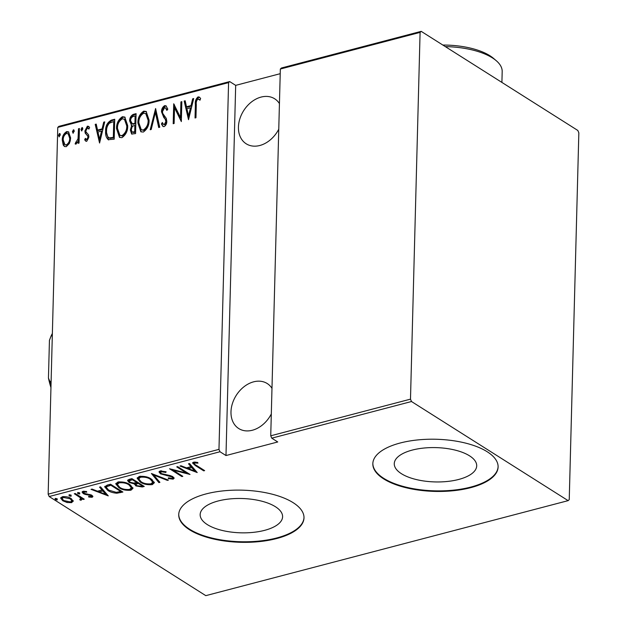 <?xml version="1.0" encoding="UTF-8"?>
<svg xmlns="http://www.w3.org/2000/svg" width="627" height="627" viewBox="0 0 627 627"><rect width="100%" height="100%" fill="white"/><g stroke="black" fill="none" stroke-linecap="round" stroke-linejoin="round"><path stroke-width="0.94" d="M207.318 524.595A41.225 17.164 -178.5 0 0 253.308 532.354A41.225 17.164 -178.5 0 0 282.597 516.742A41.225 17.164 -178.5 0 0 275.441 506.734A41.225 17.164 -178.5 0 0 229.451 498.974A41.225 17.164 -178.5 0 0 200.162 514.587A41.225 17.164 -178.5 0 0 207.318 524.595M401.421 473.698A41.225 17.164 -178.5 0 0 447.412 481.458A41.225 17.164 -178.5 0 0 476.7 465.845A41.225 17.164 -178.5 0 0 469.545 455.837A41.225 17.164 -178.5 0 0 423.554 448.078A41.225 17.164 -178.5 0 0 394.265 463.682A41.225 17.164 -178.5 0 0 401.421 473.698M383.708 478.91A62.653 26.083 -178.5 0 0 453.595 490.698A62.653 26.083 -178.5 0 0 498.104 466.974A62.653 26.083 -178.5 0 0 487.226 451.761A62.653 26.083 -178.5 0 0 417.339 439.966A62.653 26.083 -178.5 0 0 372.83 463.698A62.653 26.083 -178.5 0 0 383.708 478.91M372.846 463.408A62.653 26.083 -178.5 0 0 383.724 478.338A62.653 26.083 -178.5 0 0 453.29 490.165A62.653 26.083 -178.5 0 0 498.104 466.692M189.605 529.807A62.653 26.083 -178.5 0 0 259.492 541.595A62.653 26.083 -178.5 0 0 304.001 517.871A62.653 26.083 -178.5 0 0 293.123 502.658A62.653 26.083 -178.5 0 0 223.236 490.87A62.653 26.083 -178.5 0 0 178.726 514.595A62.653 26.083 -178.5 0 0 189.605 529.807M178.742 514.305A62.653 26.083 -178.5 0 0 189.62 529.235A62.653 26.083 -178.5 0 0 259.186 541.062A62.653 26.083 -178.5 0 0 304.001 517.588M271.303 413.969A26.632 19.86 122.3 0 1 252.352 430.247A26.632 19.86 122.3 0 1 238.746 428.547A26.632 19.86 122.3 0 1 232.437 403.474A26.632 19.86 122.3 0 1 253.614 381.835A26.632 19.86 122.3 0 1 267.22 383.536A26.632 19.86 122.3 0 1 271.977 388.325M278.764 129.217A26.632 19.86 122.3 0 1 259.805 145.495A26.632 19.86 122.3 0 1 246.199 143.795A26.632 19.86 122.3 0 1 239.89 118.722A26.632 19.86 122.3 0 1 261.075 97.083A26.632 19.86 122.3 0 1 274.681 98.792A26.632 19.86 122.3 0 1 279.43 103.58M58.483 135.393L59.353 136.811L58.483 135.393L59.455 133.488L60.341 134.907L58.954 136.757M59.189 135.84L60.161 133.935L59.455 133.488L59.863 133.551M73.304 133.159L72.418 131.741L73.39 129.836L74.276 131.255L72.889 133.096M73.288 133.159L73.124 132.187L74.096 130.283L73.39 129.836L73.798 129.899M81.894 130.902L81.008 129.483L81.98 127.579L82.866 128.997L81.486 130.847M81.878 130.91L81.714 129.93L82.686 128.026L81.98 127.579L82.388 127.642M99.568 143.019L95.21 124.365L96.229 124.099L97.546 130.102L102.068 128.911L103.721 122.132L104.733 121.873L99.568 143.019M127.704 125.659C127.877 130.8 125.956 134.805 121.92 137.666L119.475 137.344L116.551 128.676C116.379 123.527 118.323 119.545 122.383 116.732L124.781 117.061L127.704 125.659M149.069 120.055C149.25 125.196 147.321 129.201 143.293 132.062L140.84 131.741L137.924 123.072C137.744 117.923 139.688 113.949 143.748 111.128L146.146 111.465L149.069 120.055M164.689 105.642L166.022 105.838L167.809 109.145L166.876 110.399L165.434 107.82L164.619 107.687L162.44 111.614L162.769 113.471L166.288 118.401L166.798 121.277C166.876 123.605 165.983 125.376 164.117 126.599L162.949 126.419L161.429 123.958L162.33 122.5L163.498 124.405L164.282 124.53L165.873 121.607L165.238 119.216L163.859 117.602L161.515 111.833C161.468 109.122 162.526 107.06 164.689 105.642L166.367 106.112M188.523 119.694L184.173 101.041L185.184 100.775L186.501 106.77L191.023 105.587L192.677 98.807L193.696 98.541L188.523 119.694M196.306 104.482L195.961 117.743L195.028 117.986L195.381 104.529C194.919 101.409 195.82 98.862 198.077 96.887L199.347 97.099L200.616 98.502L200.005 100.187L197.952 98.948C196.525 100.492 195.977 102.342 196.306 104.482M200.068 100.006L198.649 99.05M180.921 101.895L181.846 101.652L181.328 121.583L174.533 107.758L174.126 123.472L173.193 123.715L173.718 103.784L180.505 117.57L180.921 101.895L181.83 102.287M155.598 108.534L159.728 127.25L158.709 127.508L155.386 112.405L151.217 129.475L150.206 129.742L155.598 108.534M132.015 134.186L131.059 130.487L132.368 125.933L131.662 125.486L129.671 120.948C129.601 117.978 130.784 115.791 133.214 114.404L136.09 113.644L135.573 133.582L131.639 134.021L130.353 130.04L131.662 125.486L131.153 125.228M108.636 139.931C106.276 138.05 105.281 135.166 105.642 131.278C105.344 126.152 107.256 122.43 111.387 120.125L114.725 119.248L114.2 139.186L108.157 139.68M86.714 141.318L85.797 141.153L84.661 139.797L85.343 138.371L86.785 139.523L87.952 137.266L87.717 136.012L85.209 133.151L84.888 130.996L87.349 126.176L88.642 126.38L89.59 127.547L88.916 129.06L87.333 127.955L85.821 130.682L86.056 131.999L88.579 134.805L88.885 136.952L86.714 141.318M87.49 139.962L86.189 139.413L87.49 139.962L88.658 137.713L87.952 137.266M79.417 128.511L79.041 143.074L78.109 143.317L78.163 141.177L76 144.124L75.099 143.865L78.038 138.7L78.493 128.754L79.417 128.511M76 144.124L75.397 144.053M69.393 143.458L66.25 146.679L64.416 146.436L63.249 145.088L62.277 140.197C62.183 136.42 63.64 133.559 66.65 131.599L68.508 131.835L70.639 138.003L69.393 143.458M57.762 127.399L58.867 126.356L229.678 81.573L228.581 82.607L57.762 127.399L48.161 494.154L218.972 449.371L219.991 451.746L49.172 496.537L205.805 595.65L568.133 500.644L569.238 499.601L578.839 132.846L577.828 130.463L421.195 31.35L420.09 32.392L410.489 399.148L411.5 401.523L568.133 500.644M228.581 82.607L218.972 449.371M420.09 32.392L280.34 69.033L281.445 67.998L421.195 31.35M411.5 401.523L271.75 438.171L270.739 435.796L280.34 69.033M270.739 435.796L410.489 399.148M73.226 500.895L71.643 502.65L67.089 502.517L62.771 500.777L60.67 498.128L62.308 496.741C66.015 496.419 68.954 497.031 71.133 498.583L73.265 501.247M82.027 497.783L81.392 500.095L80.162 500.142L79.739 499.39L80.444 499.351L80.248 497.666L74.315 493.731L75.24 493.488L84.261 499.202L83.336 499.445L82.004 498.606L82.208 499.319M80.444 499.351L81.008 497.658M91.025 496.576L90.923 495.518L85.037 494.358L83.266 493.574L82.082 492.109L83.007 491.309L86.526 491.482L86.722 492.179L84.143 492.007L84.143 493.308L91.808 495.244L92.921 496.584L92.098 497.289L88.713 497.023L88.595 496.365L91.025 496.576L91.479 495.048M84.167 491.176L83.556 492.516L83.626 491.2M107.209 485.11L110.548 484.232L122.892 492.046L116.865 493.23C112.884 492.877 109.843 491.921 107.734 490.353L104.685 486.858L107.209 485.11M131.913 478.628L144.257 486.442L142.227 486.975L135.855 485.909L134.429 483.934L129.146 482.492L127.579 480.548L129.037 479.381L131.913 478.628L129.186 479.937L129.162 481.074L130.079 482.249L134.115 483.166L136.843 482.578L132.25 479.671L129.162 481.074M134.382 484.193L134.452 483.127M151.42 473.51L168.412 480.11L167.401 480.376L153.686 475.047L159.909 482.343L158.89 482.602L151.42 473.51M176.743 466.872L177.668 466.629L190.012 474.443L173.083 470.172L182.818 476.332L181.885 476.575L169.541 468.761L186.446 473.017L176.743 466.872M194.785 462.044L194.762 463C194.104 463.823 194.66 464.631 196.431 465.406L204.645 470.611L203.72 470.853L195.381 465.579L192.567 463.008L193.571 462.177L197.591 462.397L197.975 463.149L194.762 463L194.229 463.494L194.394 462.06M280.214 73.688L235.681 85.366L225.986 455.539L277.745 441.964L271.75 438.171M225.986 455.539L219.991 451.746M197.215 472.554L179.988 466.026L181.007 465.759L186.446 467.867L190.969 466.684L188.5 463.792L189.511 463.525L197.215 472.554M160.183 470.932L166.116 471.794L165.834 472.429L161.429 471.739L160.543 472.507L161.437 473.612L170.34 475.627L172.817 476.661L174.149 478.252L173.13 479.153L168.271 478.558L168.381 477.852L171.986 478.323L172.629 477.79L171.939 476.935L160.488 473.847L159.015 471.982L160.183 470.932M151.272 479.028L154.344 482.727L152.314 484.616C147.173 485.024 143.128 484.146 140.182 481.991L137.164 478.283L139.241 476.426C144.328 476.042 148.34 476.912 151.272 479.028M129.907 484.632L132.979 488.331L130.941 490.22C125.808 490.62 121.763 489.75 118.816 487.594L115.791 483.887L117.876 482.03C122.963 481.646 126.967 482.516 129.907 484.632M108.259 495.886L91.033 489.35L92.051 489.084L97.491 491.2L102.013 490.008L99.544 487.116L100.555 486.85L108.259 495.886M79.598 493.128L79.7 494.021L77.74 493.614L77.638 492.72L79.598 493.128L79.7 494.021L79.715 493.214M77.764 492.697L77.74 493.614L77.638 492.72M71 495.377L71.102 496.278L69.142 495.871L69.048 494.969L71 495.377L71.102 496.278L71.125 495.463M69.166 494.946L69.142 495.871L69.048 494.969M57.065 499.037L57.167 499.931L55.207 499.523L55.105 498.63L57.065 499.037L57.167 499.931L57.19 499.116M55.231 498.606L55.207 499.523L55.105 498.63M235.681 85.366L229.678 81.573M49.172 496.537L48.161 494.154M203.744 470.031L203.72 470.853M194.268 463.69L192.834 462.499M195.671 462.091L195.648 462.922M195.945 471.065L194.731 470.595M188.202 468.055L187.207 467.671M189.323 463.572L191 465.547L190.969 466.684M194.723 471.081L194.746 469.944L191.791 466.472L188.218 467.405L188.194 468.549L194.723 471.081L191.76 467.609L188.194 468.549M191.791 466.472L191.76 467.609M187.23 472.68L186.462 472.484M173.099 469.576L173.083 470.172M181.908 475.76L181.885 476.575M173.091 469.85L172.339 469.372M186.47 472.202L186.446 473.017M165.849 471.7L165.834 472.429M161.452 470.783L161.429 471.739M160.959 470.806L160.543 472.507M173.93 477.633L173.162 478.017L173.13 479.153M173.162 478.017L172.433 478.127M172.629 477.79L172.652 476.559M171.963 476.199L171.939 476.935M169.658 475.47L169.643 476.112M167.001 475.031L166.986 475.705M160.598 472.75L160.488 473.847M160.52 472.703L159.203 471.457M167.417 479.726L167.401 480.376M153.701 474.396L153.686 475.047M159.117 481.418L158.89 482.602M158.921 481.465L152.494 473.926M154.258 482.155L152.337 483.48L152.314 484.616M152.337 483.48L151.554 483.644M140.205 481.113L140.182 481.991M139.288 480.219L137.274 477.743M139.993 476.269L138.747 477.711L138.716 478.848L141.114 481.748C143.52 483.472 146.82 484.169 150.997 483.825L152.753 482.202L150.347 479.279C147.948 477.562 144.68 476.873 140.55 477.218L138.716 478.848M152.753 482.202L152.212 479.679M140.573 476.191L140.55 477.218M150.37 478.495L150.347 479.279M142.995 485.643L142.258 485.839L142.227 486.975M142.258 485.839L138.105 483.378L135.855 484.522L136.764 485.651L140.793 486.215L142.063 485.886L142.086 485.071M135.902 484.781L135.855 485.909M135.887 484.765L134.46 482.79M129.225 481.387L129.146 482.492M129.178 481.356L127.775 480.039M137.775 482.335L135.887 483.378L135.855 484.522M137.509 482.406L137.478 483.542M138.128 482.563L138.105 483.378M136.866 481.763L136.843 482.578M130.902 478.895L130.878 480.039M132.273 478.856L132.25 479.671M132.893 487.759L130.972 489.076L130.941 490.22M130.972 489.076L130.181 489.248M118.84 486.717L118.816 487.594M117.915 485.823L115.901 483.346M118.628 481.873L117.374 483.315L117.351 484.452L119.749 487.351C122.155 489.076 125.447 489.773 129.632 489.428L131.388 487.806L128.982 484.883C126.583 483.166 123.315 482.476 119.185 482.821L117.351 484.452M131.388 487.806L130.847 485.282M119.208 481.795L119.185 482.821M128.997 484.099L128.982 484.883M121.63 491.247L120.745 491.474L120.721 492.618M116.888 492.297L116.865 493.23M107.758 489.483L107.734 490.353M106.802 488.551L104.834 486.333M110.548 484.232L106.872 485.478L106.386 486.325L106.355 487.461L108.667 490.11L116.246 492.344L120.697 491.49L110.885 485.274L106.841 486.615L106.355 487.461M120.721 490.667L120.697 491.49M110.901 484.459L110.885 485.274M106.872 485.478L106.841 486.615M106.982 494.389L105.775 493.919M99.246 491.388L98.251 490.996M100.367 486.905L102.044 488.872L102.013 490.008M105.767 494.405L105.791 493.269L102.836 489.797L99.262 490.737L99.238 491.874L105.767 494.405L102.804 490.941L99.238 491.874M102.836 489.797L102.804 490.941M92.647 495.933L92.13 496.145L92.098 497.289M92.13 496.145L91.448 496.239M88.728 496.396L88.713 497.023M90.946 494.781L90.923 495.518M89.849 494.405L89.833 495.071M85.053 493.715L85.037 494.358M83.556 492.595L83.266 493.574M83.297 492.438L82.341 491.615M79.723 492.885L77.772 492.477M83.36 498.622L83.336 499.445M82.027 498.645L81.424 498.959L81.392 500.095M81.424 498.959L80.193 498.998M80.185 499.39L80.162 500.142M80.475 498.214L80.28 496.521M80.272 496.678L80.248 497.666M71.133 495.134L69.174 494.727M73.147 500.628L71.674 501.514L71.643 502.65M67.105 501.866L67.089 502.517M62.794 499.837L62.771 500.777M62.394 499.366L60.819 497.611M62.59 496.678L62.112 498.575L63.695 500.526L70.537 501.945L71.791 500.824L70.2 498.818L63.413 497.438L62.112 498.575M71.791 500.824L71.556 498.865M63.437 496.545L63.413 497.438M70.216 498.057L70.2 498.818M57.198 498.794L55.239 498.387M195.749 117.798L196.086 104.975C195.624 101.856 196.525 99.309 198.783 97.334L198.077 96.887M198.783 97.334L199.7 97.373M188.711 118.918L184.879 101.488L184.173 101.041M184.879 101.488L185.31 101.37M191.023 105.587L191.729 106.034L187.207 107.217L186.501 106.77M191.729 106.034L193.382 99.254L192.677 98.807M188.508 115.885L189.213 116.332L191.204 108.205L190.498 107.758L186.924 108.69L188.508 115.885L190.498 107.758M181.336 121.035L175.239 108.205L174.533 107.758M173.914 123.527L174.408 104.74M181.626 102.342L181.211 118.017L180.505 117.57M167.252 109.89L165.434 107.82M163.326 126.591L161.429 123.958M162.134 124.405L162.746 123.409M163.498 124.405L164.282 124.53M164.987 124.977L166.578 122.053L165.873 121.607M166.578 122.053L165.943 119.663L165.238 119.216M165.943 119.663L163.859 117.602M164.564 118.048L162.221 112.28L161.515 111.833M162.221 112.28C162.174 109.568 163.232 107.507 165.395 106.088M159.289 127.359L156.092 112.852L155.386 112.405M151.076 129.515L155.888 109.819M141.2 131.936L138.63 123.519L137.924 123.072M138.63 123.519C138.449 118.37 140.393 114.388 144.461 111.575L143.748 111.128M144.461 111.575L146.491 111.708M141.263 129.711L143.998 130.479C147.353 128.198 148.967 124.953 148.85 120.752L146.428 113.879L143.74 113.166C140.346 115.384 138.716 118.605 138.849 122.837L141.263 129.711L143.293 130.032C146.647 127.751 148.262 124.507 148.144 120.306L145.723 113.432M143.998 130.479L143.293 130.032M148.85 120.752L148.144 120.306M131.059 130.487L130.353 130.04M131.537 125.431L130.377 121.395L129.671 120.948M130.377 121.395C130.306 118.425 131.49 116.238 133.919 114.851L133.214 114.404M133.919 114.851L136.075 114.286M133.049 124.232L131.694 123.55L133.049 124.232L135.62 123.793L135.816 116.379L135.111 115.932L133.731 116.293C131.709 116.92 130.667 118.385 130.604 120.705L132.344 123.785L134.915 123.347L135.111 115.932M132.015 132.015L134.123 132.563L135.401 132.226L135.565 125.839L134.233 125.557C132.297 126.152 131.317 127.555 131.286 129.765L132.015 132.015L134.695 131.78L134.86 125.392M134.123 132.563L133.418 132.117M135.401 132.226L134.695 131.78M135.62 123.793L134.915 123.347M119.828 137.54L117.257 129.123L116.551 128.676M117.257 129.123C117.084 123.974 119.028 119.992 123.088 117.178L122.383 116.732M123.088 117.178L125.126 117.312M119.898 135.314L122.633 136.083C125.988 133.802 127.602 130.557 127.477 126.356L125.063 119.483L122.367 118.769C118.981 120.987 117.351 124.209 117.484 128.433L119.898 135.314L121.928 135.636C125.282 133.355 126.897 130.11 126.772 125.909L124.358 119.036M122.633 136.083L121.928 135.636M127.477 126.356L126.772 125.909M108.534 139.884L106.347 131.725C106.049 126.599 107.962 122.876 112.092 120.572L111.387 120.125M112.092 120.572L114.71 119.882M106.347 131.725L105.642 131.278M109.944 138.348L108.612 137.619L109.944 138.348L114.028 137.83L114.443 121.983L113.738 121.536L109.372 123.19C107.374 125.525 106.441 128.143 106.574 131.043C106.269 134.264 107.154 136.553 109.239 137.901L113.322 137.384L113.738 121.536M114.028 137.83L113.322 137.384M99.756 142.243L95.915 124.812L95.21 124.365M95.915 124.812L96.354 124.695M102.068 128.911L102.773 129.358L98.251 130.549L97.546 130.102M102.773 129.358L104.427 122.578L103.721 122.132M99.552 139.21L100.257 139.656L102.248 131.529L101.543 131.082L97.969 132.023L99.552 139.21L101.543 131.082M86.142 141.31L84.661 139.797M85.366 140.244L85.883 139.163M88.658 137.713L88.423 136.459L87.717 136.012M88.423 136.459L85.209 133.151M85.915 133.598L85.593 131.443L84.888 130.996M85.593 131.443L88.054 126.623L87.349 126.176M88.054 126.623L88.987 126.646M89.065 128.739L88.117 128.088M81.714 129.93L81.008 129.483M78.83 143.128L78.869 141.624L78.163 141.177L78.743 139.139L78.038 138.7M75.859 144.147L76.369 142.627L75.663 142.18M76.369 142.627L76.917 142.737L76.212 142.29M76.917 142.737L77.999 141.6M78.743 139.139L79.198 129.201L78.493 128.754M73.124 132.187L72.418 131.741M64.785 146.616L63.249 145.088M63.954 145.535L62.982 140.644L62.277 140.197M62.982 140.644C62.888 136.866 64.346 134.006 67.355 132.046L66.65 131.599M67.355 132.046L68.852 132.101M64.918 144.704L67.011 145.339C69.338 143.802 70.475 141.584 70.412 138.685L68.798 134.053L66.603 133.394C64.275 134.868 63.139 137.047 63.202 139.939L64.918 144.704L66.305 144.892C68.633 143.356 69.769 141.138 69.707 138.238L68.092 133.606M67.011 145.339L66.305 144.892M70.412 138.685L69.707 138.238M52.315 335.688L51.093 336.009L49.439 340.312L48.451 378.073L49.901 381.569A53.256 27.706 75.3 0 0 51.006 385.613M51.116 381.247L49.901 381.569M50.952 387.572A51.375 26.726 -104.7 0 1 48.451 378.073M52.37 333.47A53.256 27.706 75.3 0 0 51.093 336.009M442.842 45.05A53.256 22.172 1.5 0 1 489.891 55.717A53.256 22.172 1.5 0 1 493.488 58.342L496.216 60.67A56.391 23.473 -178.5 0 0 492.399 57.888A56.391 23.473 -178.5 0 0 445.311 46.61M501.906 82.419L502.188 71.58A56.391 23.473 -178.5 0 0 496.216 60.67M195.405 464.732L195.381 465.579M109.662 484.467L109.631 485.604M87.772 494.076L87.756 494.781M77.364 494.836L77.348 495.651M196.086 104.975L195.381 104.529M135.001 123.958L134.296 123.511M113.268 138.026L112.562 137.579M87.31 135.26L86.604 134.813M79.065 134.092L78.359 133.645"/></g></svg>
